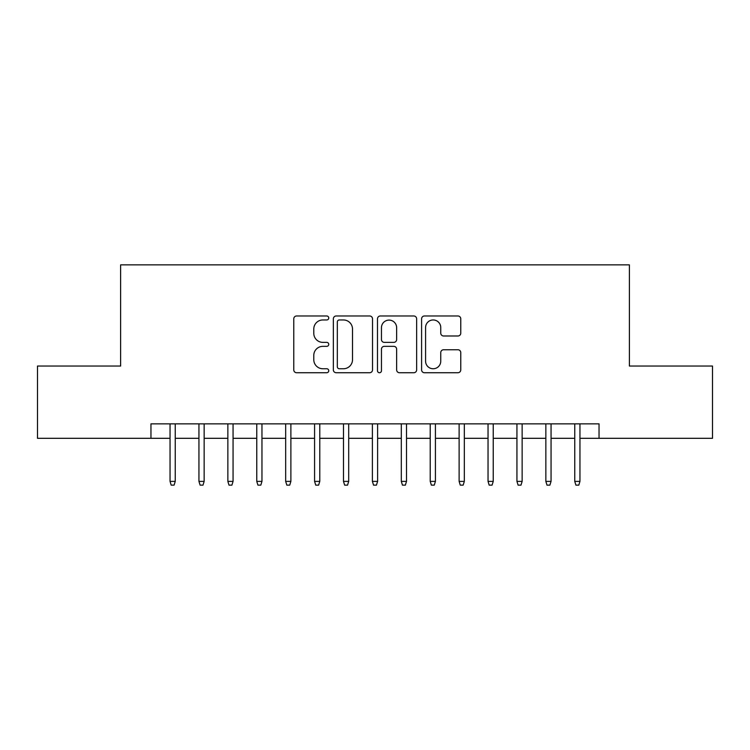 <?xml version="1.0" encoding="UTF-8"?>
<svg xmlns="http://www.w3.org/2000/svg" width="750" height="750" viewBox="0 0 750 750"><rect width="100%" height="100%" fill="white"/><g stroke="black" fill="none" stroke-linecap="round" stroke-linejoin="round"><path stroke-width="1.12" d="M328.753 317.972A1.988 1.988 0 0 0 326.766 315.984L296.616 315.984A2.841 2.841 0 0 0 293.775 318.816L293.775 369.891A2.841 2.841 0 0 0 296.616 372.731L326.766 372.731A1.988 1.988 0 0 0 328.753 370.744A1.988 1.988 0 0 0 326.766 368.756L322.856 368.756A9.084 9.084 0 0 1 313.781 359.681L313.781 355.425A9.084 9.084 0 0 1 322.856 346.341L326.766 346.341A1.988 1.988 0 0 0 328.753 344.353A1.988 1.988 0 0 0 326.766 342.375L322.856 342.375A9.084 9.084 0 0 1 313.781 333.291L313.781 329.034A9.084 9.084 0 0 1 322.856 319.959L326.766 319.959A1.988 1.988 0 0 0 328.753 317.972M457.922 335.991A2.841 2.841 0 0 0 460.763 333.15L460.763 318.816A2.841 2.841 0 0 0 457.922 315.984L424.444 315.984A2.841 2.841 0 0 0 421.603 318.816L421.603 369.891A2.841 2.841 0 0 0 424.444 372.731L457.922 372.731A2.841 2.841 0 0 0 460.763 369.891L460.763 352.584A2.841 2.841 0 0 0 457.922 349.753L443.597 349.753A2.841 2.841 0 0 0 440.756 352.584L440.756 361.172A7.594 7.594 0 0 1 433.172 368.756A7.594 7.594 0 0 1 425.578 361.172L425.578 327.544A7.594 7.594 0 0 1 433.172 319.959A7.594 7.594 0 0 1 440.756 327.544L440.756 333.15A2.841 2.841 0 0 0 443.597 335.991L457.922 335.991M150.966 438.309L37.5 438.309L37.5 366.038L120.609 366.038L120.609 264.862L629.391 264.862L629.391 366.038L712.5 366.038L712.5 438.309L599.034 438.309L599.034 423.853L150.966 423.853L150.966 438.309L170.044 438.309M372.516 318.816A2.841 2.841 0 0 0 369.675 315.984L336.197 315.984A2.841 2.841 0 0 0 333.356 318.816L333.356 369.891A2.841 2.841 0 0 0 336.197 372.731L369.675 372.731A2.841 2.841 0 0 0 372.516 369.891L372.516 318.816M380.325 315.984L413.803 315.984A2.841 2.841 0 0 1 416.644 318.816L416.644 369.891A2.841 2.841 0 0 1 413.803 372.731L399.478 372.731A2.841 2.841 0 0 1 396.637 369.891L396.637 349.181A2.841 2.841 0 0 0 393.797 346.341L384.291 346.341A2.841 2.841 0 0 0 381.459 349.181L381.459 370.744A1.988 1.988 0 0 1 379.472 372.731A1.988 1.988 0 0 1 377.484 370.744L377.484 318.816A2.841 2.841 0 0 1 380.325 315.984M175.247 438.309L198.947 438.309M204.15 438.309L227.859 438.309M233.062 438.309L256.762 438.309M261.966 438.309L285.675 438.309M290.878 438.309L314.578 438.309M319.781 438.309L343.491 438.309M348.694 438.309L372.394 438.309M377.606 438.309L401.306 438.309M406.509 438.309L430.219 438.309M435.422 438.309L459.122 438.309M464.325 438.309L488.034 438.309M493.238 438.309L516.938 438.309M522.141 438.309L545.85 438.309M551.053 438.309L574.753 438.309M579.956 438.309L599.034 438.309M339.319 319.959A1.988 1.988 0 0 0 337.331 321.938L337.331 366.778A1.988 1.988 0 0 0 339.319 368.756L343.434 368.756A9.084 9.084 0 0 0 352.509 359.681L352.509 329.034A9.084 9.084 0 0 0 343.434 319.959L339.319 319.959M396.637 327.684A7.594 7.594 0 0 0 389.044 320.1A7.594 7.594 0 0 0 381.459 327.684L381.459 339.534A2.841 2.841 0 0 0 384.291 342.375L393.797 342.375A2.841 2.841 0 0 0 396.637 339.534L396.637 327.684M170.044 481.378L171.197 485.138L174.094 485.138L175.247 481.378L170.044 481.378L170.044 423.853M175.247 481.378L175.247 423.853M198.947 481.378L200.109 485.138L202.997 485.138L204.15 481.378L198.947 481.378L198.947 423.853M204.15 481.378L204.15 423.853M227.859 481.378L229.012 485.138L231.909 485.138L233.062 481.378L227.859 481.378L227.859 423.853M233.062 481.378L233.062 423.853M256.762 481.378L257.925 485.138L260.812 485.138L261.966 481.378L256.762 481.378L256.762 423.853M261.966 481.378L261.966 423.853M285.675 481.378L286.828 485.138L289.725 485.138L290.878 481.378L285.675 481.378L285.675 423.853M290.878 481.378L290.878 423.853M314.578 481.378L315.741 485.138L318.628 485.138L319.781 481.378L314.578 481.378L314.578 423.853M319.781 481.378L319.781 423.853M343.491 481.378L344.644 485.138L347.541 485.138L348.694 481.378L343.491 481.378L343.491 423.853M348.694 481.378L348.694 423.853M372.394 481.378L373.556 485.138L376.444 485.138L377.606 481.378L372.394 481.378L372.394 423.853M377.606 481.378L377.606 423.853M401.306 481.378L402.459 485.138L405.356 485.138L406.509 481.378L401.306 481.378L401.306 423.853M406.509 481.378L406.509 423.853M430.219 481.378L431.372 485.138L434.259 485.138L435.422 481.378L430.219 481.378L430.219 423.853M435.422 481.378L435.422 423.853M459.122 481.378L460.275 485.138L463.172 485.138L464.325 481.378L459.122 481.378L459.122 423.853M464.325 481.378L464.325 423.853M488.034 481.378L489.187 485.138L492.075 485.138L493.238 481.378L488.034 481.378L488.034 423.853M493.238 481.378L493.238 423.853M516.938 481.378L518.091 485.138L520.988 485.138L522.141 481.378L516.938 481.378L516.938 423.853M522.141 481.378L522.141 423.853M545.85 481.378L547.003 485.138L549.891 485.138L551.053 481.378L545.85 481.378L545.85 423.853M551.053 481.378L551.053 423.853M574.753 481.378L575.906 485.138L578.803 485.138L579.956 481.378L574.753 481.378L574.753 423.853M579.956 481.378L579.956 423.853"/></g></svg>
